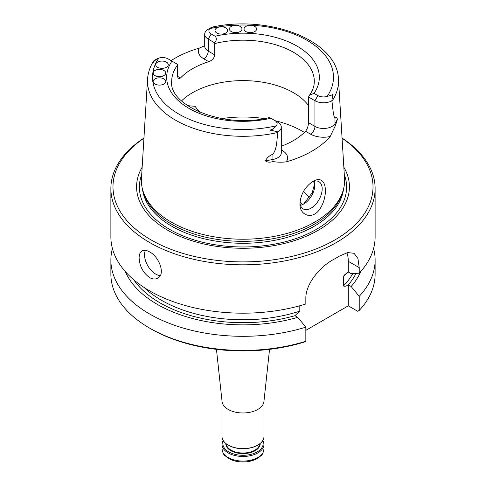 <?xml version="1.0" encoding="UTF-8"?>
<svg xmlns="http://www.w3.org/2000/svg" width="486" height="486" viewBox="0 0 486 486"><rect width="100%" height="100%" fill="white"/><g stroke="black" fill="none" stroke-linecap="round" stroke-linejoin="round"><path stroke-width="0.73" d="M216.458 349.355L222.072 401.612A20.971 12.107 0 0 0 228.171 409.425A20.971 12.107 0 0 0 250.424 412.189A20.971 12.107 0 0 0 263.928 401.612L269.542 349.355M223.171 440.419A20.971 12.107 0 0 0 222.029 444.356A20.971 12.107 0 0 0 228.171 452.916A20.971 12.107 0 0 0 251.025 455.54A20.971 12.107 0 0 0 263.971 444.356A20.971 12.107 0 0 0 262.829 440.419M222.029 401.242L222.029 436.483A20.971 12.107 0 0 0 228.171 445.042L228.614 445.298A20.339 11.743 0 0 0 257.386 445.298L257.829 445.042A20.971 12.107 0 0 0 263.971 436.483L263.971 401.242M228.614 445.298L228.171 445.042A20.971 12.107 0 0 0 257.829 445.042M223.457 440.875A20.133 11.621 0 0 0 228.766 451.889A20.133 11.621 0 0 0 252.902 453.79A20.133 11.621 0 0 0 262.543 440.875M309.315 197.966A71.302 41.164 0 0 0 305.973 193.793A71.302 41.164 0 0 0 303.519 191.332M314.296 186.314A71.302 41.164 0 0 0 313.658 181.321M314.819 183.009L312.194 192.821L303.847 203.731M199.57 112.151L195.026 106.319L187.523 105.632M314.406 181.126A15.728 9.082 -60 0 1 314.922 184.686A15.728 9.082 -60 0 1 303.799 203.95A15.728 9.082 -60 0 1 300.457 205.286M281.297 146.213A71.302 41.164 0 0 0 305.542 131.256C307.346 128.978 308.324 126.117 308.458 122.672L314.952 126.421A12.077 6.974 0 0 0 334.982 123.644L337.436 119.27C336.92 117.339 336.099 117.047 334.982 118.384C333.092 115.546 332.819 107.114 331.92 101.282L331.804 100.863A12.077 6.974 180 0 1 314.952 100.736L308.513 97.018L309.558 95.116L314.047 93.361A76.332 44.074 0 0 0 296.976 46.079A76.332 44.074 0 0 0 215.079 36.225C216.871 38.054 216.738 40.259 214.678 42.841L208.239 39.129A12.077 6.974 180 0 1 204.703 34.196A12.077 6.974 180 0 1 208.02 29.397L211.052 27.641L213.986 26.754M331.804 100.863L332.722 95.596C333.323 93.901 333.11 93.683 332.09 94.94L327.175 96.404A7.885 4.55 180 0 1 317.917 95.596L314.047 93.361M245.861 31.566A6.294 3.633 180 0 1 244.021 28.996A6.294 3.633 180 0 1 250.308 25.363A6.294 3.633 180 0 1 256.602 28.996A6.294 3.633 180 0 1 252.72 32.349A6.294 3.633 180 0 1 245.861 31.566M231.239 31.566A6.294 3.633 180 0 1 229.398 28.996A6.294 3.633 180 0 1 235.692 25.363A6.294 3.633 180 0 1 241.979 28.996A6.294 3.633 180 0 1 238.097 32.349A6.294 3.633 180 0 1 231.239 31.566M216.841 33.03A6.294 3.633 180 0 1 215 30.46A6.294 3.633 180 0 1 221.288 26.827A6.294 3.633 180 0 1 227.582 30.46A6.294 3.633 180 0 1 223.7 33.82A6.294 3.633 180 0 1 216.841 33.03M215.079 36.225L211.21 33.99A7.885 4.55 180 0 1 209.812 28.644L211.052 27.641M308.458 122.672L308.513 97.018M153.91 61.436L153.278 61.862C152.671 63.18 152.883 63.034 153.91 61.436L156.778 58.976L158.825 58.083A7.885 4.55 0 0 1 168.083 58.885L177.487 64.316L177.542 76.332L178.35 78.926L180.458 78.015A71.302 41.164 180 0 1 208.755 61.686C212.261 60.386 214.253 58.113 214.733 54.863L214.678 42.841M308.458 105.456A71.302 41.164 0 0 0 247.429 80.688A71.302 41.164 0 0 0 181.551 100.894M271.322 118.487L277.761 122.205A12.077 6.974 0 0 1 281.297 127.138A12.077 6.974 0 0 1 277.98 131.937L272.215 130.527C269.748 131.281 269.408 129.792 272.014 129.622L276.188 125.844A7.885 4.55 0 0 0 274.79 120.492L277.761 122.205L274.79 120.492M154.985 84.029A6.294 3.633 180 0 1 153.145 81.466A6.294 3.633 180 0 1 159.432 77.833A6.294 3.633 180 0 1 165.726 81.466A6.294 3.633 180 0 1 161.844 84.819A6.294 3.633 180 0 1 154.985 84.029M157.525 67.275A6.294 3.633 180 0 1 155.684 64.705A6.294 3.633 180 0 1 161.972 61.078A6.294 3.633 180 0 1 168.265 64.705A6.294 3.633 180 0 1 164.383 68.064A6.294 3.633 180 0 1 157.525 67.275M154.985 75.591A6.294 3.633 180 0 1 153.145 73.022A6.294 3.633 180 0 1 159.432 69.389A6.294 3.633 180 0 1 165.726 73.022A6.294 3.633 180 0 1 161.844 76.375A6.294 3.633 180 0 1 154.985 75.591M299.977 202.692A15.728 9.082 120 0 0 303.197 208.925A15.728 9.082 120 0 0 311.064 208.148A15.728 9.082 120 0 0 321.337 194.285A15.728 9.082 120 0 0 318.925 181.685A15.728 9.082 120 0 0 312.048 181.946M153.278 61.862L154.092 60.525L156.778 58.976M320.803 180.045C318.688 179.164 316.131 179.571 313.118 181.278C305.123 186.642 300.737 194.06 299.953 203.537C299.218 215.76 313.306 220.705 320.626 207.82C327.005 197.286 326.896 182.396 320.803 180.045M277.98 131.937L277.87 132.484C276.577 139.573 277.494 147.689 272.95 154.196C269.517 155.484 266.996 157.707 265.38 160.872L272.95 159.457L272.95 154.196M337.436 119.27L335.395 125.601L330.201 136.499A97.37 56.218 0 0 1 286.321 161.832C281.941 162.391 277.53 162.306 273.083 161.577C269.845 162.518 267.276 162.281 265.38 160.872M171.078 60.616A96.532 55.732 180 0 1 199.278 48.102L203.834 46.109M331.92 101.282A95.511 55.143 0 0 0 338.45 79.194L344.538 178.49A101.598 58.66 180 0 1 342.758 191.678A101.598 58.66 180 0 1 272.774 236.652A101.598 58.66 180 0 1 171.157 222.041A101.598 58.66 180 0 1 143.242 191.678A101.598 58.66 180 0 1 141.462 178.49L147.55 79.194A95.511 55.143 0 0 0 277.87 132.484M143.242 191.678L144.081 194.193A100.742 58.162 0 0 0 171.765 224.301A100.742 58.162 0 0 0 272.518 238.784A100.742 58.162 0 0 0 341.919 194.193L342.758 191.678M142.155 167.202A106.422 61.443 0 0 0 167.749 230.273A106.422 61.443 0 0 0 299.103 239.039A106.422 61.443 0 0 0 343.845 167.202M143.935 138.212A130.023 75.069 0 0 0 151.061 239.908A130.023 75.069 0 0 0 331.148 242.01A130.023 75.069 0 0 0 342.065 138.212M160.234 275.574A15.728 9.082 60 0 1 144.536 254.804A15.728 9.082 60 0 1 145.387 250.363M143.941 138.067A132.119 76.278 0 0 0 110.881 188.544A132.119 76.278 0 0 0 149.579 242.478A132.119 76.278 0 0 0 293.562 259.014A132.119 76.278 0 0 0 375.119 188.544A132.119 76.278 0 0 0 342.059 138.067M139.124 257.932C139.567 266.243 143.054 272.792 149.579 277.579C152.653 279.256 155.386 279.45 157.774 278.168C165.683 274.396 159.25 256.748 149.579 251.894C146.559 250.187 144.05 249.865 142.046 250.922C140.126 252.131 139.154 254.464 139.124 257.932M375.119 188.544L375.119 236.907A132.119 76.278 0 0 1 359.221 273.181L351.135 273.661L348.286 272.014L348.286 261.31A33.552 19.373 -60 0 0 346.852 252.756M110.881 188.544L110.881 236.907A132.119 76.278 0 0 0 149.579 290.841A132.119 76.278 0 0 0 305.834 304.005L305.834 298.447C305.53 283.775 320.31 266.504 333.408 259.573A132.119 76.278 0 0 0 339.337 256.146L347.715 252.562L354.057 253.297L357.915 258.443L359.221 267.628L348.286 261.31M359.221 273.181L359.221 267.628M375.119 260.04L375.119 274.153A132.119 76.278 0 0 1 359.221 310.433L359.221 296.314A132.119 76.278 0 0 0 375.119 260.04A132.119 76.278 0 0 0 373.588 248.474M360.733 271.516A121.202 69.978 0 0 1 351.135 286.503L359.221 296.314M351.135 286.503L348.286 284.857C346.348 286.169 344.714 286.54 343.389 285.975L343.389 276.552L344.331 275.046L348.286 272.014M144.214 287.554A115.34 66.594 0 0 0 299.801 311.137L299.801 305.773M299.801 311.137L294.899 315.675L297.748 317.322A121.202 69.978 0 0 1 125.267 271.516M112.412 248.474A132.119 76.278 0 0 0 110.881 260.04A132.119 76.278 0 0 0 305.834 327.139L297.748 317.322M110.881 260.04L110.881 274.153A132.119 76.278 0 0 0 149.579 328.093A132.119 76.278 0 0 0 305.834 341.251L305.834 327.139M149.579 328.093L151.061 328.949A130.023 75.069 0 0 0 304.285 342.071L305.834 341.251M305.834 330.34L348.286 305.834L357.672 311.253L359.221 310.433M348.286 284.857L348.286 305.834M263.971 444.356L263.971 448.973A20.971 12.107 180 0 1 251.025 460.157A20.971 12.107 180 0 1 228.171 457.533A20.971 12.107 180 0 1 222.029 448.973L222.029 444.356M261.626 454.532A19.92 11.5 180 0 1 228.912 458.59M226.239 443.761A16.779 9.684 0 0 0 231.136 450.176A16.779 9.684 0 0 0 249.075 452.357A16.779 9.684 0 0 0 259.761 443.761M225.808 443.414A17.198 9.927 0 0 0 230.838 450.692A17.198 9.927 0 0 0 249.786 452.794A17.198 9.927 0 0 0 260.192 443.414M302.565 204.582A66.06 38.139 0 0 0 300.038 201.83M304.382 132.435A83.884 48.43 0 0 0 275.143 120.71M264.196 118.584A83.884 48.43 0 0 0 221.804 118.584M317.917 95.596L314.952 100.736L314.952 126.421A6.294 3.633 -60 0 1 310.499 134.124A18.371 10.607 0 0 0 330.201 136.499M211.21 33.99L208.239 39.129L208.239 51.115A12.077 6.974 180 0 1 204.703 46.182L204.703 34.196M309.558 95.116C312.747 90.53 314.333 85.943 314.302 81.35A71.302 41.164 0 0 0 214.733 43.558M171.953 61.121A76.332 44.074 0 0 0 189.024 108.402A76.332 44.074 0 0 0 270.921 118.262M177.542 65.033A71.302 41.164 0 0 0 171.698 81.35C168.472 105.553 224.228 129.367 269.615 117.503M281.297 150.879A6.294 3.633 120 0 0 282.208 150.46L281.297 149.931M305.542 131.256L310.499 134.124M332.09 94.94L332.722 95.596M327.175 96.404A90.481 52.239 0 0 0 306.982 40.302A90.481 52.239 0 0 0 209.812 28.644M214.733 54.863L208.239 51.115A6.294 3.633 120 0 1 203.792 58.818A18.371 10.607 180 0 1 199.278 48.102M208.755 61.686L203.792 58.818M177.542 76.332L180.458 78.015M158.825 58.083A90.481 52.239 0 0 0 179.018 114.18A90.481 52.239 0 0 0 276.188 125.844M272.014 129.622L272.215 130.527M273.083 161.577A6.294 1.586 -100.6 0 1 272.95 159.457A12.077 6.974 0 0 0 281.297 152.823L281.297 127.138M286.321 161.832A18.371 10.607 0 0 0 282.208 150.46M334.982 118.384L334.982 123.644A6.294 4.884 -150.6 0 0 335.395 125.601M142.501 189.188A100.742 58.162 0 0 0 171.765 226.245A100.742 58.162 0 0 0 278.271 239.598A100.742 58.162 0 0 0 343.499 189.188M141.705 174.577A103.609 59.821 0 0 0 169.736 229.447A103.609 59.821 0 0 0 292.542 239.689A103.609 59.821 0 0 0 344.295 174.577M348.328 284.881A117.436 67.803 0 0 0 355.989 273.375M343.389 276.552A115.34 66.594 0 0 0 346.415 273.254M343.389 285.975A115.34 66.594 0 0 0 352.806 273.563M133.802 279.839A117.436 67.803 0 0 0 294.941 315.7M263.971 448.973C263.041 453.14 262.075 455.364 261.079 455.643L256.79 458.827L249.045 461.427C244.1 462.289 239.258 462.113 234.531 460.886L229.137 458.79L224.866 455.582C223.876 455.285 222.934 453.08 222.029 448.973M213.129 26.906C269.791 14.811 337.515 40.66 338.45 79.194M147.55 79.194C147.969 72.839 149.992 66.758 153.612 60.963"/></g></svg>

